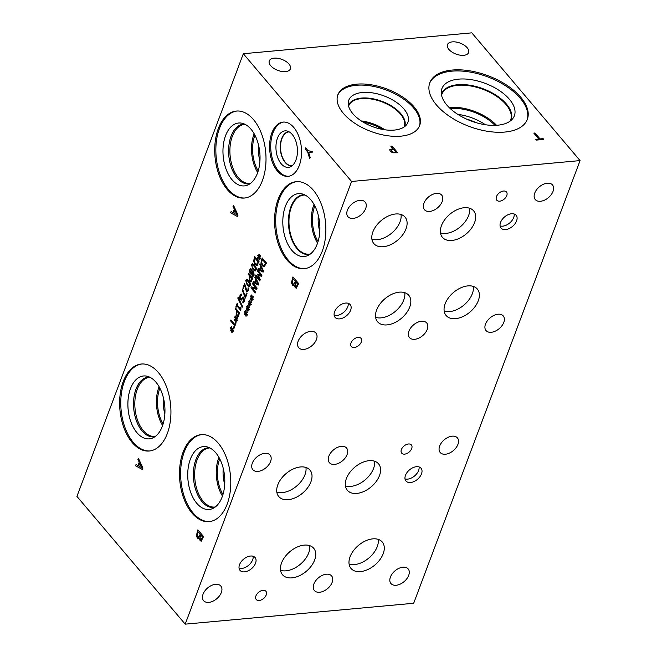 <?xml version="1.0" encoding="UTF-8"?>
<svg xmlns="http://www.w3.org/2000/svg" width="657" height="657" viewBox="0 0 657 657"><rect width="100%" height="100%" fill="white"/><g stroke="black" fill="none" stroke-linecap="round" stroke-linejoin="round"><path stroke-width="0.99" d="M185.192 624.15L413.672 603.274L580.065 160.595L351.585 181.472L185.192 624.15L76.935 496.405L243.328 53.726L351.585 181.472M395.843 152.104L393.576 149.426L391.137 150.083L391.465 151.126L392.993 152.095L395.826 152.161L392.968 152.145L391.441 151.184L391.112 150.157M392.672 152.777L390.217 151.274L389.757 149.706L392.927 148.663L390.8 146.158L392.015 146.043L397.715 152.769L392.672 152.777M392.015 146.043L397.649 152.777M390.849 146.207L391.999 146.1M392.927 148.663L389.716 149.796M580.065 160.595L471.808 32.85L243.328 53.726M504.839 132.057A52.084 27.036 -159.4 0 1 450.39 116.954A52.084 27.036 -159.4 0 1 429.809 82.725A52.084 27.036 -159.4 0 1 452.279 70.044A52.084 27.036 -159.4 0 1 506.728 85.155A52.084 27.036 -159.4 0 1 527.308 119.377A52.084 27.036 -159.4 0 1 504.839 132.057M400.795 136.171A43.682 22.675 -159.4 0 1 355.133 123.5A43.682 22.675 -159.4 0 1 337.87 94.797A43.682 22.675 -159.4 0 1 356.718 84.162A43.682 22.675 -159.4 0 1 402.388 96.834A43.682 22.675 -159.4 0 1 419.642 125.536A43.682 22.675 -159.4 0 1 400.795 136.171M467.193 47.756A11.292 5.864 -159.4 0 1 468.622 52.568A11.292 5.864 -159.4 0 1 460.007 55.155A11.292 5.864 -159.4 0 1 448.912 49.431A11.292 5.864 -159.4 0 1 447.483 44.619A11.292 5.864 -159.4 0 1 456.098 42.032A11.292 5.864 -159.4 0 1 467.193 47.756M288.973 64.041A11.292 5.864 -159.4 0 1 290.41 68.845A11.292 5.864 -159.4 0 1 281.787 71.441A11.292 5.864 -159.4 0 1 270.7 65.708A11.292 5.864 -159.4 0 1 269.263 60.904A11.292 5.864 -159.4 0 1 277.886 58.317A11.292 5.864 -159.4 0 1 288.973 64.041M533.804 133.092L535.012 132.985L540.038 138.914L543.109 138.635L543.782 139.424L536.432 140.097L535.759 139.3L538.822 139.021L533.804 133.092M533.845 133.149L534.995 133.043L540.021 138.972L543.084 138.684L543.717 139.432M538.822 139.021L535.8 139.35M141.896 467.809L139.801 463.251L141.953 467.809L138.693 466.043L139.736 463.251M137.929 459.465L138.389 458.249L142.939 468.014L142.388 469.492L135.547 465.813L136.024 464.548L137.921 465.608L139.218 462.158L137.929 459.465L138.422 458.315M139.218 462.158L137.986 459.457M137.921 465.608L139.276 462.158M135.547 465.813L136.065 464.573M142.397 469.468L135.605 465.813M230.582 320.854L230.927 319.943L234.746 324.443L235.608 322.144L236.118 322.743L234.048 328.262L233.531 327.662L234.401 325.355L230.582 320.854L230.96 319.984M236.413 307.041L235.97 306.515L237.226 303.173L237.67 303.69L237.202 304.938L240.101 308.363L240.569 307.115L240.971 307.583L240.774 310.424L236.873 305.825L236.413 307.041M239.616 298.032L239.895 295.781L241.078 293.925L241.801 294.771L240.421 296.299L240.569 298.68L241.546 298.615L243.016 296.923L243.969 297.407L244.338 301.177L243.295 302.885L242.605 302.072L243.821 300.651L243.673 298.426L242.663 298.524L241.152 300.208L240.298 299.74L239.616 298.032L239.953 295.773L241.135 293.917M240.569 298.68L241.604 298.615L243.074 296.923M242.63 302.006L243.878 300.643L243.731 298.418L242.663 298.524M243.55 288.283L243.049 287.692L244.642 283.454L246.703 290.246L247.377 290.55L247.87 289.918L248.124 287.782L248.748 288.513L248.346 290.575L247.311 291.733L246.383 291.215L244.815 284.908L243.55 288.283M246.703 290.246L247.434 290.542L247.927 289.909L248.108 287.832M250.21 285.598L249.249 286.608L247.131 285.13L245.702 280.276L246.662 279.258L248.781 280.736C250.317 282.526 250.793 284.153 250.21 285.598M251.196 281.607L249.849 281.196L249.118 279.463L249.734 276.104L248.116 274.199L248.461 273.287L252.789 278.396L250.826 281.73M258.981 257.503L257.774 258.423L257.56 257.741L258.759 256.986L257.692 255.762L257.905 255.187L258.957 256.468L258.883 254.218L259.318 254.292L259.31 256.632L260.525 255.713L260.73 256.394L259.523 257.142L260.599 258.365L260.386 258.94L259.334 257.651L259.4 259.909L258.965 259.835L258.981 257.503L258.965 259.835M257.216 265.305L254.867 264.549L253.577 261.001L254.744 256.583L259.072 261.691L256.608 265.518M256.041 270.084L255.08 271.095L252.961 269.616L251.532 264.763L252.493 263.744L254.612 265.223C256.148 267.013 256.624 268.639 256.041 270.084M250.9 274.133L250.112 273.673L249.652 269.896L250.637 268.688L251.73 269.189L252.419 271.694L253.758 271.826L254.119 275.242L253.035 276.425L252.239 276.006L251.598 273.739L250.867 274.141L250.054 273.682L249.594 269.904L250.728 268.664M252.419 271.694L253.019 271.423L252.419 271.694M245.414 298.032L242.195 289.951L242.564 288.965L245.209 296.619L246.539 293.071L247.048 293.671L245.414 298.032M242.54 306.417L242.236 307.213L237.785 298.073L238.08 297.293L242.54 306.417M238.154 316.288L236.816 315.886L236.077 314.153L236.692 310.794L235.075 308.889L235.42 307.977L239.756 313.085L237.785 316.419M235.773 319.253L234.557 320.181L234.352 319.499L235.551 318.735L234.475 317.52L234.697 316.945L235.748 318.218L235.674 315.976L236.109 316.042L236.101 318.39L237.308 317.462L237.514 318.152L236.315 318.9L237.391 320.115L237.169 320.698L236.126 319.409L236.183 321.667L235.773 319.253L235.756 321.593M231.765 329.921L230.55 330.841L230.344 330.167L231.543 329.403L230.467 328.188L230.689 327.605L231.732 328.886L231.666 326.644L232.085 329.05L233.301 328.13L233.506 328.812L232.307 329.568L233.375 330.783L233.161 331.366L232.118 330.077L232.176 332.335L231.765 329.921L231.749 332.253M233.013 206.503L233.473 205.288L238.023 215.053L237.464 216.531L230.623 212.852L231.1 211.587L233.005 212.646L234.303 209.197L233.013 206.503L233.498 205.354M296.627 288.103L295.223 287.799L294.451 285.056L293.548 285.705L292.398 285.072L291.462 282.617L292.956 276.884L298.648 283.602L296.151 288.324M277.377 171.009A27.241 15.875 84.8 0 1 269.863 141.362A27.241 15.875 84.8 0 1 283.093 122.087A27.241 15.875 84.8 0 1 293.761 127.425A27.241 15.875 84.8 0 1 301.276 157.072A27.241 15.875 84.8 0 1 288.045 176.339A27.241 15.875 84.8 0 1 277.377 171.009M192 513.084A43.682 25.451 84.8 0 1 179.944 465.55A43.682 25.451 84.8 0 1 201.157 434.647A43.682 25.451 84.8 0 1 218.264 443.196A43.682 25.451 84.8 0 1 230.32 490.738A43.682 25.451 84.8 0 1 209.107 521.642A43.682 25.451 84.8 0 1 192 513.084M227.232 189.503A43.682 25.451 84.8 0 1 215.176 141.961A43.682 25.451 84.8 0 1 236.389 111.058A43.682 25.451 84.8 0 1 253.503 119.615A43.682 25.451 84.8 0 1 265.551 167.149A43.682 25.451 84.8 0 1 244.338 198.053A43.682 25.451 84.8 0 1 227.232 189.503M132.147 442.465A43.682 25.451 84.8 0 1 120.091 394.923A43.682 25.451 84.8 0 1 141.312 364.019A43.682 25.451 84.8 0 1 158.419 372.576A43.682 25.451 84.8 0 1 170.475 420.11A43.682 25.451 84.8 0 1 149.254 451.014A43.682 25.451 84.8 0 1 132.147 442.465M287.076 260.123A43.682 25.451 84.8 0 1 275.028 212.589A43.682 25.451 84.8 0 1 296.241 181.685A43.682 25.451 84.8 0 1 313.348 190.234A43.682 25.451 84.8 0 1 325.404 237.777A43.682 25.451 84.8 0 1 304.191 268.68A43.682 25.451 84.8 0 1 287.076 260.123M310.194 157.549L309.718 158.822L307.69 152.022L305.168 149.04L305.62 147.841L308.059 150.724L312.469 151.512L311.968 152.843L308.585 152.219L310.194 157.549M245.8 313.726L244.593 314.646L244.388 313.964L245.587 313.208L244.511 311.985L244.733 311.41L245.775 312.691L245.702 310.441L246.137 310.515L246.129 312.855L247.344 311.935L247.549 312.617L246.35 313.364L247.418 314.588L247.204 315.163L246.153 313.874L246.219 316.132L245.8 313.726L245.792 316.058M249.676 303.419L248.461 304.339L248.256 303.665L249.455 302.902L248.387 301.686L248.601 301.103L249.652 302.384L249.578 300.134L250.013 300.208L250.005 302.548L251.22 301.629L251.417 302.31L250.218 303.066L251.294 304.281L251.073 304.856L250.03 303.567L250.095 305.825L249.66 305.751L249.676 303.419L249.66 305.751M255.269 292.965L250.941 287.856L251.319 286.83L256.197 288.201L252.469 283.791L252.789 282.937L257.117 288.053L256.624 289.343L252.157 288.07L255.589 292.11L255.269 292.965M254.842 277.459L255.195 276.54L258.653 283.964L258.234 285.081L253.027 282.288L253.388 281.327L254.834 282.132L255.819 279.512L254.842 277.459L255.22 276.605M264.656 266.66L262.315 265.896L261.026 262.348L262.184 257.93L266.512 263.038L264.057 266.873M259.712 264.516L260.057 263.597L263.514 271.021L263.096 272.146L257.897 269.345L258.258 268.385L259.704 269.189L260.689 266.57L259.712 264.516L260.09 263.662M259.77 280.991L255.433 275.883L255.778 274.971L259.507 279.373L257.643 274.585L257.856 274.035L261.059 275.25L257.33 270.848L257.651 269.994L261.979 275.111L261.511 276.351L258.456 275.226L260.246 279.726L259.77 280.991M251.615 298.262L250.399 299.19L250.194 298.508L251.393 297.744L250.317 296.529L250.539 295.954L251.59 297.227L251.516 294.985L251.951 295.05L251.943 297.399L253.15 296.471L253.356 297.161L252.157 297.908L253.232 299.124L253.011 299.707L251.968 298.418L252.033 300.676L251.598 300.602L251.615 298.262L251.598 300.602M247.738 308.568L246.531 309.488L246.318 308.815L247.517 308.051L246.449 306.835L246.662 306.252L247.714 307.533L247.64 305.291L248.075 305.357L248.067 307.698L249.282 306.778L249.488 307.46L248.28 308.215L249.356 309.431L249.143 310.014L248.091 308.724L248.157 310.983L247.722 310.901L247.738 308.568L247.722 310.901M201.551 541.064L200.139 540.752L199.375 538.017L198.463 538.666L197.322 538.034L196.386 535.578L197.872 529.846L203.571 536.564L201.067 541.286M200.508 539.381L201.272 539.619L202.528 536.999L200.804 535.036L199.966 538.009L200.508 539.381L201.329 539.619L202.528 536.999M202.471 537.007L200.804 535.036M200.566 539.372L201.329 539.619L200.566 539.372M198.529 537.254L200.229 534.289L198.069 531.809L197.174 535.11L197.757 536.744L198.972 537.056L200.229 534.289M200.171 534.289L198.069 531.809M198.488 538.666L197.379 538.034L196.443 535.57L197.913 529.887M201.609 541.056L200.196 540.752L199.457 538.042M234.401 325.355L230.64 320.846M233.531 327.662L234.459 325.355M234.064 328.213L233.588 327.654M234.746 324.443L235.649 322.185M236.43 306.991L236.027 306.515L237.267 303.214M236.873 305.825L240.791 310.375M240.101 308.363L240.61 307.164M241.176 300.208L239.674 298.032M243.731 298.418L242.72 298.524L243.731 298.418M243.328 302.852L242.663 302.072M240.626 298.68L241.604 298.615L240.626 298.68M243.566 288.234L243.106 287.684L244.675 283.504M244.815 284.908L245.258 288.045M245.652 289.844L245.316 288.045M247.336 291.733L245.71 289.836M246.761 290.238L247.434 290.542L246.761 290.238M247.484 284.194L248.904 285.508L249.734 285.031L249.66 283.471L247.032 280.367L246.186 280.843L246.26 282.395L247.484 284.194M248.904 285.508L249.734 285.031M249.791 285.023L248.962 285.499L249.791 285.023L249.717 283.463L248.486 281.664L247.089 280.358L246.186 280.843M249.282 286.6L247.188 285.122L245.759 280.268L246.695 279.258M250.194 280.227L251.04 280.506L252.009 278.716L250.218 276.687L249.701 279.077L250.194 280.227L251.097 280.506L252.009 278.716M251.951 278.724L250.218 276.687M250.251 280.219L251.097 280.506L250.251 280.219M251.253 281.598L249.906 281.196L249.175 279.455L249.791 276.104L248.174 274.199L248.494 273.337M259.334 257.651L260.402 258.891M259.31 256.632L260.533 255.737M258.957 256.468L258.94 254.226M257.692 255.762L257.946 255.236M258.759 256.986L257.749 255.762M257.56 257.741L258.817 256.977M257.815 258.382L257.618 257.741M256.6 264.393L258.283 262.012L254.891 258.078L254.21 261.01L255.228 263.605L257.084 264.213L258.283 262.012M258.226 262.012L254.891 258.078M256.624 264.393L257.084 264.213M257.273 265.305L254.924 264.541L253.635 260.993L254.776 256.624M253.315 268.68L254.735 269.994L255.565 269.518L255.491 267.957L252.863 264.853L252.017 265.329L252.091 266.882L253.315 268.68M254.735 269.994L255.565 269.518M255.622 269.51L254.793 269.986L255.622 269.51L255.548 267.949L254.316 266.151L252.92 264.845L252.017 265.329M255.113 271.086L253.019 269.616L251.59 264.755L252.526 263.744M252.575 275.094L253.692 274.733L253.471 272.827L251.96 273.394L253.101 275.373M252.633 275.094L253.75 274.725L253.528 272.827L252.6 272.745M250.358 272.663L251.401 272.737L252.107 272.047L251.475 270.167L250.687 269.772L250.021 270.421L250.358 272.663L251.459 272.729L252.107 272.047M252.05 272.047L251.417 270.175L250.687 269.772M250.416 272.663L251.459 272.729L250.416 272.663M253.068 276.425L252.296 276.006L251.672 273.747M245.431 297.982L242.252 289.942L242.589 289.047M245.209 296.619L246.58 293.121M237.785 298.073L238.113 297.358M242.269 307.139L237.842 298.073M237.152 314.917L237.998 315.196L238.967 313.405L237.185 311.377L236.66 313.767L237.152 314.917L238.056 315.188L238.967 313.405M238.91 313.414L237.185 311.377M237.21 314.908L238.056 315.188L237.21 314.908M238.212 316.28L236.873 315.877L236.134 314.145L236.75 310.786L235.132 308.88L235.461 308.018M236.126 319.409L237.185 320.649M236.101 318.39L237.317 317.495M235.748 318.218L235.732 315.984M234.475 317.52L234.73 316.986M235.551 318.735L234.533 317.52M234.352 319.499L235.608 318.735M234.606 320.14L234.409 319.499M232.118 330.077L233.178 331.309M232.085 329.05L233.309 328.163M231.732 328.886L231.724 326.652M230.467 328.188L230.722 327.654M231.543 329.403L230.525 328.18M230.344 330.167L231.601 329.403M230.599 330.808L230.402 330.159M248.091 308.724L249.159 309.956M248.067 307.698L249.29 306.811M247.714 307.533L247.697 305.3M246.449 306.835L246.703 306.302M247.517 308.051L246.506 306.827M246.318 308.815L247.574 308.043M246.572 309.455L246.375 308.806M251.968 298.418L253.035 299.658M251.943 297.399L253.159 296.504M251.59 297.227L251.574 294.993M250.317 296.529L250.58 295.995M251.393 297.744L250.374 296.529M250.194 298.508L251.45 297.744M250.448 299.149L250.251 298.508M259.786 280.941L255.491 275.883L255.819 275.02M258.456 275.226L261.519 276.334M257.33 270.848L257.692 270.043M261.059 275.25L257.388 270.84M257.643 274.585L257.905 274.051M259.507 279.373L257.7 274.585M262.726 270.865L261.141 267.391L262.784 270.856L260.287 269.518L261.084 267.399M260.689 266.57L259.77 264.508M259.704 269.189L260.747 266.561M257.897 269.345L258.3 268.409M263.104 272.113L257.955 269.345M264.015 265.748L265.732 263.358L262.34 259.433L261.65 262.365L262.677 264.952L264.533 265.559L265.732 263.358M265.674 263.367L262.34 259.433M264.073 265.74L264.533 265.559M264.714 266.652L262.373 265.888L261.084 262.348L262.225 257.971M257.856 283.808L256.279 280.334L257.914 283.799L255.425 282.461L256.222 280.342M255.819 279.512L254.9 277.451M254.834 282.132L255.877 279.504M253.027 282.288L253.438 281.352M258.242 285.056L253.085 282.28M255.286 292.915L250.999 287.848L251.376 286.846M252.157 288.07L256.632 289.326M252.469 283.791L252.822 282.986M256.197 288.201L252.526 283.783M250.03 303.567L251.097 304.807M250.005 302.548L251.229 301.662M249.652 302.384L249.635 300.142M248.387 301.686L248.642 301.152M249.455 302.902L248.445 301.678M248.256 303.665L249.512 302.893M248.51 304.306L248.313 303.657M246.153 313.874L247.221 315.114M246.129 312.855L247.352 311.96M245.775 312.691L245.767 310.449M244.511 311.985L244.765 311.459M245.587 313.208L244.568 311.985M244.388 313.964L245.644 313.2M244.642 314.604L244.445 313.964M308.585 152.219L311.968 152.835M305.168 149.04L305.661 147.891M307.69 152.022L305.226 149.04M309.751 158.731L307.747 152.013M236.98 214.847L234.877 210.289L237.037 214.847L233.777 213.082L234.82 210.289M234.303 209.197L233.071 206.495M233.005 212.646L234.36 209.197M230.623 212.852L231.149 211.611M237.481 216.506L230.681 212.852M295.593 286.419L296.356 286.657L297.613 284.038L295.888 282.075L295.042 285.048L295.593 286.419L296.414 286.657L297.613 284.038M297.555 284.046L295.888 282.075M295.65 286.411L296.414 286.657L295.65 286.411M293.638 284.284L295.313 281.327L293.145 278.847L292.25 282.157L292.841 283.783L294.057 284.095L295.313 281.327M295.256 281.327L293.145 278.847M293.572 285.705L292.455 285.072L291.519 282.617L292.989 276.925M296.685 288.095L295.28 287.791L294.541 285.081M384.862 129.79A29.647 15.39 20.6 0 0 361.243 120.913M382.39 129.388A27.799 14.438 20.6 0 0 363.362 122.243M348.604 106.155A29.647 15.39 -159.4 0 1 348.727 105.818A29.647 15.39 -159.4 0 1 361.514 98.599A29.647 15.39 -159.4 0 1 392.508 107.198A29.647 15.39 -159.4 0 1 404.227 126.678A29.647 15.39 -159.4 0 1 404.088 127.006M337.673 95.364A43.682 22.675 -159.4 0 1 356.299 85.279A43.682 22.675 -159.4 0 1 401.509 97.655A43.682 22.675 -159.4 0 1 419.421 126.095M394.266 130.086A31.577 16.392 -159.4 0 1 363.346 122.227A31.577 16.392 -159.4 0 1 348.235 102.829A31.577 16.392 -159.4 0 1 362.409 92.489A31.577 16.392 -159.4 0 1 397.386 103.009A31.577 16.392 -159.4 0 1 406.56 124.748A31.577 16.392 -159.4 0 1 394.266 130.086M348.448 105.49A30.017 15.579 -159.4 0 1 348.489 105.383A30.017 15.579 -159.4 0 1 361.44 98.074A30.017 15.579 -159.4 0 1 392.82 106.779A30.017 15.579 -159.4 0 1 404.687 126.505A30.017 15.579 -159.4 0 1 404.646 126.612M348.489 105.383A30.017 15.579 -159.4 0 1 361.44 98.082A30.017 15.579 -159.4 0 1 392.82 106.787A30.017 15.579 -159.4 0 1 404.687 126.505M466.248 118.966A31.758 16.482 -159.4 0 1 476.029 122.637M485.408 124.74A34.87 18.1 20.6 0 0 457.806 114.367M496.528 125.29A36.702 19.053 20.6 0 0 449.068 107.452M494.984 125.364A34.87 18.1 20.6 0 0 450.185 108.528M441.57 95.306A36.702 19.053 -159.4 0 1 441.898 94.255A36.702 19.053 -159.4 0 1 457.74 85.32A36.702 19.053 -159.4 0 1 496.109 95.971A36.702 19.053 -159.4 0 1 510.62 120.091A36.702 19.053 -159.4 0 1 510.169 121.093M429.612 83.291A52.084 27.036 -159.4 0 1 451.86 71.161A52.084 27.036 -159.4 0 1 505.857 85.977A52.084 27.036 -159.4 0 1 527.086 119.935M497.661 125.208A38.689 20.088 -159.4 0 1 459.76 115.575A38.689 20.088 -159.4 0 1 441.258 91.799A38.689 20.088 -159.4 0 1 458.619 79.136A38.689 20.088 -159.4 0 1 501.472 92.029A38.689 20.088 -159.4 0 1 512.723 118.662A38.689 20.088 -159.4 0 1 497.661 125.208M441.405 94.444A37.129 19.275 -159.4 0 1 441.635 93.762A37.129 19.275 -159.4 0 1 457.658 84.72A37.129 19.275 -159.4 0 1 496.47 95.487A37.129 19.275 -159.4 0 1 511.146 119.886A37.129 19.275 -159.4 0 1 510.867 120.551M441.635 93.762A37.129 19.275 -159.4 0 1 457.65 84.728A37.129 19.275 -159.4 0 1 496.462 95.495A37.129 19.275 -159.4 0 1 511.146 119.894M500.092 225.918A9.896 6.184 139.7 0 0 502.712 226.164A9.896 6.184 139.7 0 0 514.168 213.985M511.54 213.739A9.896 6.184 -40.3 0 1 516.115 215.258A9.896 6.184 -40.3 0 1 514.989 223.791A9.896 6.184 -40.3 0 1 505.594 229.564A9.896 6.184 -40.3 0 1 501.02 228.053A9.896 6.184 -40.3 0 1 502.145 219.52A9.896 6.184 -40.3 0 1 511.54 213.739M239.058 568.215A9.896 6.184 139.7 0 0 241.677 568.461A9.896 6.184 139.7 0 0 253.134 556.282M250.506 556.036A9.896 6.184 -40.3 0 1 255.08 557.555A9.896 6.184 -40.3 0 1 253.955 566.079A9.896 6.184 -40.3 0 1 244.56 571.861A9.896 6.184 -40.3 0 1 239.986 570.342A9.896 6.184 -40.3 0 1 241.111 561.817A9.896 6.184 -40.3 0 1 250.506 556.036M405.008 478.879A9.896 6.184 139.7 0 0 407.627 479.125A9.896 6.184 139.7 0 0 419.084 466.946M416.464 466.7A9.896 6.184 -40.3 0 1 421.03 468.219A9.896 6.184 -40.3 0 1 419.913 476.744A9.896 6.184 -40.3 0 1 410.51 482.525A9.896 6.184 -40.3 0 1 405.944 481.006A9.896 6.184 -40.3 0 1 407.061 472.482A9.896 6.184 -40.3 0 1 416.464 466.7M292.299 165.605A16.942 9.871 84.8 0 1 292.012 165.638A16.942 9.871 84.8 0 1 280.638 149.665A16.942 9.871 84.8 0 1 288.932 131.901A16.942 9.871 84.8 0 1 289.22 131.876M288.612 176.273A27.241 15.875 84.8 0 1 278.511 170.902A27.241 15.875 84.8 0 1 270.947 141.723A27.241 15.875 84.8 0 1 283.66 122.054M281.196 163.765A18.314 10.676 84.8 0 1 276.383 142.167A18.314 10.676 84.8 0 1 287.109 131.022A18.314 10.676 84.8 0 1 292.209 134.455A18.314 10.676 84.8 0 1 297.416 152.679A18.314 10.676 84.8 0 1 290.378 166.829A18.314 10.676 84.8 0 1 281.196 163.765M292.045 165.81A17.123 9.978 84.8 0 1 291.88 165.827A17.123 9.978 84.8 0 1 285.171 162.476A17.123 9.978 84.8 0 1 280.449 143.842A17.123 9.978 84.8 0 1 288.76 131.737A17.123 9.978 84.8 0 1 288.932 131.72M291.88 165.827A17.123 9.978 84.8 0 1 285.179 162.476A17.123 9.978 84.8 0 1 280.449 143.85A17.123 9.978 84.8 0 1 288.76 131.737M223.224 468.285A27.799 16.203 -95.2 0 0 224.71 484.554M218.929 457.346A29.655 17.279 -95.2 0 0 222.468 496.092M219.717 458.816A27.799 16.203 -95.2 0 0 222.978 494.507M215.274 506.982A29.655 17.279 84.8 0 1 214.773 507.04A29.655 17.279 84.8 0 1 194.866 479.076A29.655 17.279 84.8 0 1 209.378 447.975A29.655 17.279 84.8 0 1 209.879 447.943M258.456 144.704A27.799 16.203 -95.2 0 0 259.942 160.973M254.16 133.765A29.655 17.279 -95.2 0 0 257.7 172.512M254.949 135.227A27.799 16.203 -95.2 0 0 258.209 170.927M250.506 183.393A29.655 17.279 84.8 0 1 250.005 183.459A29.655 17.279 84.8 0 1 230.098 155.495A29.655 17.279 84.8 0 1 244.609 124.395A29.655 17.279 84.8 0 1 245.11 124.362M163.371 397.666A27.799 16.203 -95.2 0 0 164.858 413.935M159.076 386.727A29.655 17.279 -95.2 0 0 162.616 425.473M159.873 388.188A27.799 16.203 -95.2 0 0 163.133 423.888M155.422 436.355A29.655 17.279 84.8 0 1 154.921 436.412A29.655 17.279 84.8 0 1 135.022 408.457A29.655 17.279 84.8 0 1 149.525 377.356A29.655 17.279 84.8 0 1 150.034 377.323M208.261 447.713A30.017 17.493 -95.2 0 0 193.692 468.958A30.017 17.493 -95.2 0 0 201.97 501.619A30.017 17.493 -95.2 0 0 213.722 507.5A30.017 17.493 84.8 0 1 193.569 479.199A30.017 17.493 84.8 0 1 208.253 447.721A30.017 17.493 84.8 0 1 209.328 447.672A30.008 17.484 -95.2 0 0 193.593 479.199A30.008 17.484 -95.2 0 0 214.782 507.335M243.492 124.132A30.017 17.493 -95.2 0 0 228.923 145.378A30.017 17.493 -95.2 0 0 237.21 178.039A30.017 17.493 -95.2 0 0 248.954 183.911A30.017 17.493 84.8 0 1 228.8 155.619A30.017 17.493 84.8 0 1 243.484 124.132A30.017 17.493 84.8 0 1 244.56 124.091A30.008 17.484 -95.2 0 0 228.825 155.61A30.008 17.484 -95.2 0 0 250.021 183.755M149.484 377.061A30.008 17.484 -95.2 0 0 133.741 408.572A30.008 17.484 -95.2 0 0 154.937 436.716M214.773 507.344A30.017 17.493 84.8 0 1 213.714 507.5M250.005 183.763A30.017 17.493 84.8 0 1 248.946 183.911M148.408 377.093A30.017 17.493 -95.2 0 0 133.839 398.339A30.017 17.493 -95.2 0 0 142.126 430.992A30.017 17.493 -95.2 0 0 153.869 436.872A30.017 17.493 84.8 0 1 133.716 408.572A30.017 17.493 84.8 0 1 148.4 377.093A30.017 17.493 84.8 0 1 149.476 377.052M154.929 436.724A30.017 17.493 84.8 0 1 153.861 436.872M203.399 446.596A31.577 18.396 -95.2 0 0 188.066 468.942A31.577 18.396 -95.2 0 0 196.78 503.295A31.577 18.396 -95.2 0 0 209.14 509.479A31.577 18.396 -95.2 0 0 224.472 487.141A31.577 18.396 -95.2 0 0 215.759 452.78A31.577 18.396 -95.2 0 0 203.391 446.596A31.577 18.396 -95.2 0 0 187.943 479.717A31.577 18.396 -95.2 0 0 209.14 509.479M238.631 123.015A31.577 18.396 -95.2 0 0 223.298 145.353A31.577 18.396 -95.2 0 0 232.011 179.714A31.577 18.396 -95.2 0 0 244.379 185.898A31.577 18.396 -95.2 0 0 259.704 163.56A31.577 18.396 -95.2 0 0 250.99 129.191A31.577 18.396 -95.2 0 0 238.622 123.015A31.577 18.396 -95.2 0 0 223.175 156.128A31.577 18.396 -95.2 0 0 244.371 185.898M143.546 375.968A31.577 18.396 -95.2 0 0 128.222 398.314A31.577 18.396 -95.2 0 0 136.935 432.676A31.577 18.396 -95.2 0 0 149.295 438.86A31.577 18.396 -95.2 0 0 164.628 416.522A31.577 18.396 -95.2 0 0 155.914 382.152A31.577 18.396 -95.2 0 0 143.546 375.968A31.577 18.396 -95.2 0 0 128.099 409.089A31.577 18.396 -95.2 0 0 149.287 438.86M201.724 434.606A43.682 25.451 -95.2 0 0 181.02 465.912A43.682 25.451 -95.2 0 0 193.133 512.986A43.682 25.451 -95.2 0 0 209.673 521.576M236.955 111.017A43.682 25.451 -95.2 0 0 216.26 142.331A43.682 25.451 -95.2 0 0 228.365 189.397A43.682 25.451 -95.2 0 0 244.905 197.995M141.879 363.978A43.682 25.451 -95.2 0 0 121.175 395.292A43.682 25.451 -95.2 0 0 133.281 442.358A43.682 25.451 -95.2 0 0 149.821 450.957M318.3 215.332A27.799 16.203 -95.2 0 0 319.787 231.593M314.013 204.393A29.647 17.271 -95.2 0 0 317.553 243.123M314.802 205.855A27.799 16.203 -95.2 0 0 318.062 241.546M310.506 253.906A29.647 17.271 84.8 0 1 309.061 254.144A29.647 17.271 84.8 0 1 289.162 226.189A29.647 17.271 84.8 0 1 303.665 195.096A29.647 17.271 84.8 0 1 305.135 195.072M304.749 268.614A43.682 25.451 84.8 0 1 288.209 260.024A43.682 25.451 84.8 0 1 276.104 212.95A43.682 25.451 84.8 0 1 296.808 181.644M291.856 250.342A31.577 18.396 84.8 0 1 283.561 213.106A31.577 18.396 84.8 0 1 302.048 193.897A31.577 18.396 84.8 0 1 310.843 199.818A31.577 18.396 84.8 0 1 319.811 231.231A31.577 18.396 84.8 0 1 307.69 255.614A31.577 18.396 84.8 0 1 291.856 250.342M309.858 254.382A30.017 17.493 84.8 0 1 308.782 254.538A30.017 17.493 84.8 0 1 297.03 248.658A30.017 17.493 84.8 0 1 288.743 215.997A30.017 17.493 84.8 0 1 303.32 194.759A30.017 17.493 84.8 0 1 304.405 194.718M308.79 254.538A30.017 17.493 84.8 0 1 297.038 248.658A30.017 17.493 84.8 0 1 288.752 215.997A30.017 17.493 84.8 0 1 303.329 194.759M334.142 315.229A9.88 6.176 139.7 0 0 336.77 315.475A9.88 6.176 139.7 0 0 348.21 303.312M345.59 303.066A9.88 6.176 -40.3 0 1 350.156 304.577A9.88 6.176 -40.3 0 1 349.031 313.102A9.88 6.176 -40.3 0 1 339.644 318.875A9.88 6.176 -40.3 0 1 335.078 317.356A9.88 6.176 -40.3 0 1 336.203 308.839A9.88 6.176 -40.3 0 1 345.59 303.066M444.173 311.098A20.466 12.795 139.7 0 0 449.602 311.607A20.466 12.795 139.7 0 0 473.303 286.411M467.874 285.894A20.466 12.795 -40.3 0 1 477.335 289.039A20.466 12.795 -40.3 0 1 475.003 306.679A20.466 12.795 -40.3 0 1 455.564 318.645A20.466 12.795 -40.3 0 1 446.103 315.5A20.466 12.795 -40.3 0 1 448.427 297.859A20.466 12.795 -40.3 0 1 467.874 285.894M345.401 485.876A20.466 12.795 139.7 0 0 350.83 486.385A20.466 12.795 139.7 0 0 374.523 461.189M369.094 460.68A20.466 12.795 -40.3 0 1 378.555 463.826A20.466 12.795 -40.3 0 1 376.231 481.466A20.466 12.795 -40.3 0 1 356.792 493.423A20.466 12.795 -40.3 0 1 347.331 490.278A20.466 12.795 -40.3 0 1 349.655 472.638A20.466 12.795 -40.3 0 1 369.094 460.68M280.547 570.317A20.466 12.795 139.7 0 0 285.976 570.826A20.466 12.795 139.7 0 0 309.677 545.639M304.248 545.121A20.466 12.795 -40.3 0 1 313.701 548.267A20.466 12.795 -40.3 0 1 311.377 565.907A20.466 12.795 -40.3 0 1 291.938 577.864A20.466 12.795 -40.3 0 1 282.477 574.719A20.466 12.795 -40.3 0 1 284.81 557.079A20.466 12.795 -40.3 0 1 304.248 545.121M440.486 232.915A20.466 12.795 139.7 0 0 445.914 233.424A20.466 12.795 139.7 0 0 469.607 208.236M464.179 207.719A20.466 12.795 -40.3 0 1 473.64 210.864A20.466 12.795 -40.3 0 1 471.315 228.505A20.466 12.795 -40.3 0 1 451.876 240.462A20.466 12.795 -40.3 0 1 442.416 237.317A20.466 12.795 -40.3 0 1 444.74 219.676A20.466 12.795 -40.3 0 1 464.179 207.719M375.632 317.356A20.466 12.795 139.7 0 0 381.06 317.865A20.466 12.795 139.7 0 0 404.753 292.677M399.325 292.16A20.466 12.795 -40.3 0 1 408.785 295.305A20.466 12.795 -40.3 0 1 406.461 312.946A20.466 12.795 -40.3 0 1 387.022 324.903A20.466 12.795 -40.3 0 1 377.561 321.758A20.466 12.795 -40.3 0 1 379.886 304.117A20.466 12.795 -40.3 0 1 399.325 292.16M371.903 239.181A20.466 12.795 139.7 0 0 377.332 239.69A20.466 12.795 139.7 0 0 401.025 214.494M395.596 213.985A20.466 12.795 -40.3 0 1 405.057 217.122A20.466 12.795 -40.3 0 1 402.733 234.771A20.466 12.795 -40.3 0 1 383.294 246.728A20.466 12.795 -40.3 0 1 373.833 243.583A20.466 12.795 -40.3 0 1 376.157 225.942A20.466 12.795 -40.3 0 1 395.596 213.985M349.097 564.051A20.466 12.795 139.7 0 0 354.525 564.568A20.466 12.795 139.7 0 0 378.218 539.372M372.79 538.863A20.466 12.795 -40.3 0 1 382.251 542A20.466 12.795 -40.3 0 1 379.918 559.641A20.466 12.795 -40.3 0 1 360.479 571.598A20.466 12.795 -40.3 0 1 351.027 568.461A20.466 12.795 -40.3 0 1 353.351 550.821A20.466 12.795 -40.3 0 1 372.79 538.863M276.819 492.142A20.466 12.795 139.7 0 0 282.247 492.651A20.466 12.795 139.7 0 0 305.948 467.456M300.52 466.946A20.466 12.795 -40.3 0 1 309.973 470.084A20.466 12.795 -40.3 0 1 307.648 487.732A20.466 12.795 -40.3 0 1 288.209 499.69A20.466 12.795 -40.3 0 1 278.749 496.544A20.466 12.795 -40.3 0 1 281.081 478.904A20.466 12.795 -40.3 0 1 300.52 466.946M408.449 443.984A6.348 3.967 -40.3 0 1 411.389 444.953A6.348 3.967 -40.3 0 1 410.666 450.431A6.348 3.967 -40.3 0 1 404.638 454.135A6.348 3.967 -40.3 0 1 401.698 453.166A6.348 3.967 -40.3 0 1 402.421 447.688A6.348 3.967 -40.3 0 1 408.449 443.984M503.533 191.023A6.348 3.967 -40.3 0 1 506.465 191.992A6.348 3.967 -40.3 0 1 505.742 197.47A6.348 3.967 -40.3 0 1 499.714 201.173A6.348 3.967 -40.3 0 1 496.782 200.204A6.348 3.967 -40.3 0 1 497.505 194.727A6.348 3.967 -40.3 0 1 503.533 191.023M358.081 337.37A6.348 3.967 -40.3 0 1 361.013 338.339A6.348 3.967 -40.3 0 1 360.291 343.816A6.348 3.967 -40.3 0 1 354.263 347.52A6.348 3.967 -40.3 0 1 351.331 346.551A6.348 3.967 -40.3 0 1 352.053 341.073A6.348 3.967 -40.3 0 1 358.081 337.37M262.997 590.331A6.348 3.967 -40.3 0 1 265.937 591.3A6.348 3.967 -40.3 0 1 265.214 596.778A6.348 3.967 -40.3 0 1 259.187 600.482A6.348 3.967 -40.3 0 1 256.246 599.513A6.348 3.967 -40.3 0 1 256.969 594.035A6.348 3.967 -40.3 0 1 262.997 590.331M264.828 453.314A11.292 7.063 -40.3 0 1 270.052 455.046A11.292 7.063 -40.3 0 1 268.77 464.786A11.292 7.063 -40.3 0 1 258.037 471.381A11.292 7.063 -40.3 0 1 252.822 469.648A11.292 7.063 -40.3 0 1 254.103 459.916A11.292 7.063 -40.3 0 1 264.828 453.314M326.398 574.193A11.292 7.063 -40.3 0 1 331.613 575.926A11.292 7.063 -40.3 0 1 330.331 585.658A11.292 7.063 -40.3 0 1 319.606 592.261A11.292 7.063 -40.3 0 1 314.383 590.528A11.292 7.063 -40.3 0 1 315.672 580.788A11.292 7.063 -40.3 0 1 326.398 574.193M452.197 436.166A11.292 7.063 -40.3 0 1 457.42 437.899A11.292 7.063 -40.3 0 1 456.139 447.631A11.292 7.063 -40.3 0 1 445.405 454.233A11.292 7.063 -40.3 0 1 440.19 452.501A11.292 7.063 -40.3 0 1 441.471 442.761A11.292 7.063 -40.3 0 1 452.197 436.166M359.929 200.336A11.292 7.063 -40.3 0 1 365.152 202.069A11.292 7.063 -40.3 0 1 363.863 211.809A11.292 7.063 -40.3 0 1 353.137 218.403A11.292 7.063 -40.3 0 1 347.923 216.67A11.292 7.063 -40.3 0 1 349.204 206.939A11.292 7.063 -40.3 0 1 359.929 200.336M421.498 321.232A11.292 7.063 -40.3 0 1 426.713 322.965A11.292 7.063 -40.3 0 1 425.432 332.697A11.292 7.063 -40.3 0 1 414.707 339.299A11.292 7.063 -40.3 0 1 409.483 337.567A11.292 7.063 -40.3 0 1 410.765 327.827A11.292 7.063 -40.3 0 1 421.498 321.232M547.281 183.204A11.292 7.063 -40.3 0 1 552.496 184.937A11.292 7.063 -40.3 0 1 551.215 194.669A11.292 7.063 -40.3 0 1 540.489 201.272A11.292 7.063 -40.3 0 1 535.266 199.539A11.292 7.063 -40.3 0 1 536.555 189.799A11.292 7.063 -40.3 0 1 547.281 183.204M498.039 314.218A11.292 7.063 -40.3 0 1 503.262 315.951A11.292 7.063 -40.3 0 1 501.981 325.691A11.292 7.063 -40.3 0 1 491.247 332.286A11.292 7.063 -40.3 0 1 486.032 330.553A11.292 7.063 -40.3 0 1 487.313 320.821A11.292 7.063 -40.3 0 1 498.039 314.218M310.695 331.333A11.292 7.063 -40.3 0 1 315.91 333.066A11.292 7.063 -40.3 0 1 314.629 342.806A11.292 7.063 -40.3 0 1 303.904 349.401A11.292 7.063 -40.3 0 1 298.68 347.668A11.292 7.063 -40.3 0 1 299.962 337.928A11.292 7.063 -40.3 0 1 310.695 331.333M436.462 193.363A11.292 7.063 -40.3 0 1 441.685 195.096A11.292 7.063 -40.3 0 1 440.395 204.828A11.292 7.063 -40.3 0 1 429.67 211.431A11.292 7.063 -40.3 0 1 424.455 209.698A11.292 7.063 -40.3 0 1 425.736 199.958A11.292 7.063 -40.3 0 1 436.462 193.363M402.946 567.196A11.292 7.063 -40.3 0 1 408.169 568.929A11.292 7.063 -40.3 0 1 406.88 578.669A11.292 7.063 -40.3 0 1 396.155 585.264A11.292 7.063 -40.3 0 1 390.94 583.531A11.292 7.063 -40.3 0 1 392.221 573.799A11.292 7.063 -40.3 0 1 402.946 567.196M215.595 584.311A11.292 7.063 -40.3 0 1 220.809 586.044A11.292 7.063 -40.3 0 1 219.528 595.784A11.292 7.063 -40.3 0 1 208.803 602.379A11.292 7.063 -40.3 0 1 203.58 600.646A11.292 7.063 -40.3 0 1 204.861 590.914A11.292 7.063 -40.3 0 1 215.595 584.311M341.377 446.325A11.292 7.063 -40.3 0 1 346.6 448.058A11.292 7.063 -40.3 0 1 345.319 457.789A11.292 7.063 -40.3 0 1 334.585 464.392A11.292 7.063 -40.3 0 1 329.371 462.659A11.292 7.063 -40.3 0 1 330.652 452.919A11.292 7.063 -40.3 0 1 341.377 446.325"/></g></svg>
